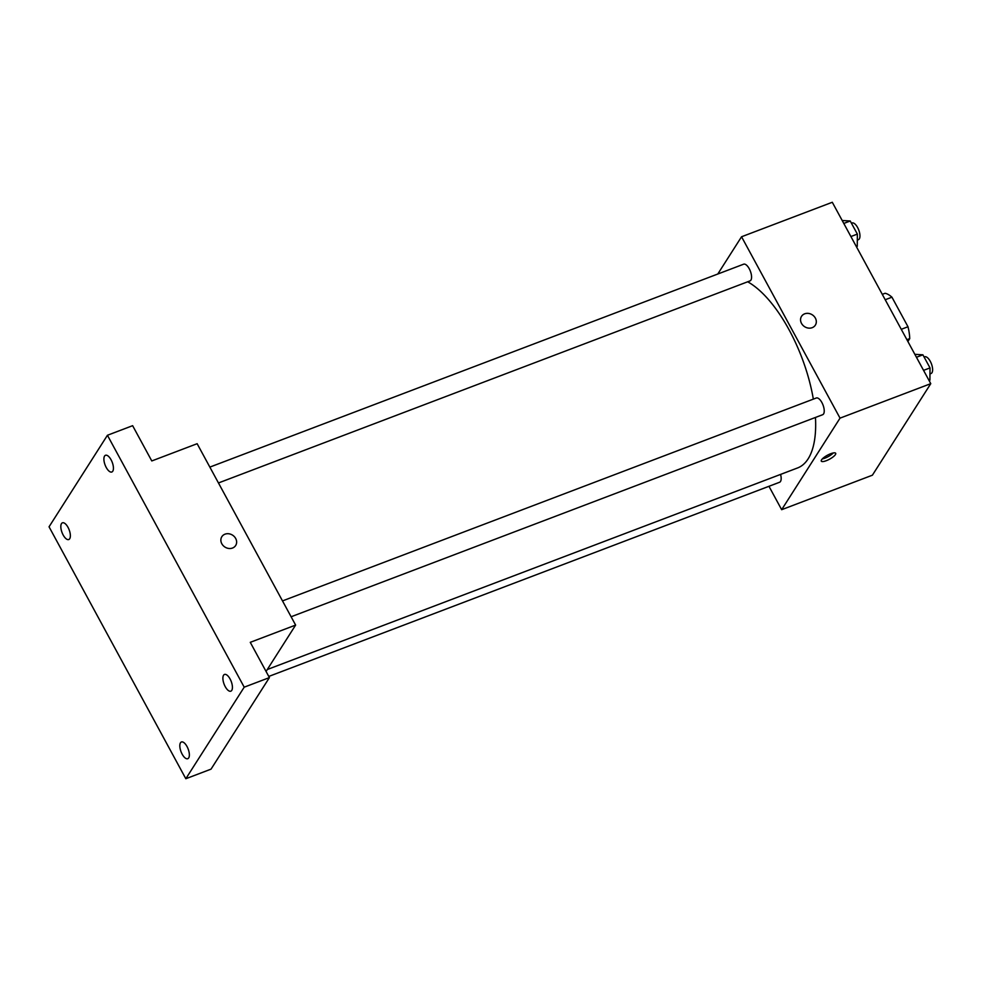 <?xml version="1.0" encoding="UTF-8"?>
<svg xmlns="http://www.w3.org/2000/svg" width="981" height="981" viewBox="0 0 981 981"><rect width="100%" height="100%" fill="white"/><g stroke="black" fill="none" stroke-linecap="round" stroke-linejoin="round"><path stroke-width="1.47" d="M885.205 299.745L891.937 297.182A32.017 13.636 -110.8 0 0 885.12 293.27L882.287 294.349M891.937 297.182L907.989 326.747A32.017 13.636 -110.8 0 1 909.73 338.617L907.891 341.511M901.257 329.309L907.989 326.747M906.898 339.696L909.73 338.617M717.798 274.006L741.55 236.764L832.293 202.27L930.773 383.657L872.391 475.196L781.661 509.691L768.957 486.294M741.55 236.764L840.03 418.139L930.773 383.657M812.194 327.679A8.191 7.063 -147.5 0 1 802.85 325.226A8.191 7.063 -147.5 0 1 801.526 316.336A8.191 7.063 -147.5 0 1 812.243 314.791A8.191 7.063 -147.5 0 1 815.346 325.152A8.191 7.063 -147.5 0 1 812.194 327.679M267.298 669.52L797.602 467.937A101.325 43.152 -110.8 0 0 808.111 458.875A101.325 43.152 -110.8 0 0 815.456 417.452M813.335 399.132A101.325 43.152 -110.8 0 0 747.669 281.78M840.03 418.139L781.661 509.691M218.456 482.959L749.987 280.909A8.939 3.801 -110.8 0 0 750.919 280.1A8.939 3.801 -110.8 0 0 749.84 269.934A8.939 3.801 -110.8 0 0 743.635 264.196L209.848 467.103M291.112 616.767L822.642 414.718A8.939 3.801 -110.8 0 0 823.574 413.921A8.939 3.801 -110.8 0 0 822.495 403.755A8.939 3.801 -110.8 0 0 816.29 398.004L282.503 600.912M780.569 474.412A8.939 3.801 69.2 0 1 779.576 482.26L268.782 676.436M821.563 459.844A8.191 2.244 -28.5 0 1 829.08 454.399A8.191 2.244 -28.5 0 1 835.689 453.296A8.191 2.244 -28.5 0 1 829.558 459.182A8.191 2.244 -28.5 0 1 821.281 461.119A8.191 2.244 -28.5 0 1 821.563 459.844M833.298 452.952A8.191 2.244 -28.5 0 1 822.299 458.924M801.526 316.348A8.191 7.063 -147.5 0 1 812.231 314.791A8.191 7.063 -147.5 0 1 815.346 325.152M107.432 435.27L244.208 687.178L185.826 778.73L49.05 526.809L107.432 435.27L132.631 425.68L151.785 460.947L197.144 443.706L295.624 625.081L266.072 671.445M244.208 687.178L269.407 677.601L211.038 769.141L185.826 778.73M295.624 625.081L250.265 642.334L269.407 677.601M232.509 548.036A8.191 7.063 -147.5 0 1 223.153 545.583A8.191 7.063 -147.5 0 1 221.841 536.693A8.191 7.063 -147.5 0 1 232.546 535.148A8.191 7.063 -147.5 0 1 235.661 545.51A8.191 7.063 -147.5 0 1 232.509 548.036M221.841 536.705A8.191 7.063 -147.5 0 1 232.546 535.148A8.191 7.063 -147.5 0 1 235.661 545.51M68.032 527.373A8.939 3.801 69.2 0 1 68.768 539.538A8.939 3.801 69.2 0 1 63.164 535.001A8.939 3.801 69.2 0 1 62.416 522.824A8.939 3.801 69.2 0 1 68.032 527.373M187.028 746.541A8.939 3.801 69.2 0 1 187.763 758.705A8.939 3.801 69.2 0 1 182.159 754.168A8.939 3.801 69.2 0 1 181.411 741.992A8.939 3.801 69.2 0 1 187.028 746.541M230.094 678.999A8.939 3.801 69.2 0 1 230.842 691.164A8.939 3.801 69.2 0 1 225.225 686.626A8.939 3.801 69.2 0 1 224.49 674.45A8.939 3.801 69.2 0 1 230.094 678.999M111.098 459.831A8.939 3.801 69.2 0 1 111.846 471.996A8.939 3.801 69.2 0 1 106.23 467.459A8.939 3.801 69.2 0 1 105.494 455.282A8.939 3.801 69.2 0 1 111.098 459.831M914.844 354.325L922.9 354.815L930.013 367.912L929.914 380.174L929.056 380.493M916.45 357.268L922.9 354.815M923.55 370.364L930.013 367.912M929.963 373.933L931.018 373.528A8.939 3.801 -110.8 0 0 931.95 372.731A8.939 3.801 -110.8 0 0 930.883 362.553A8.939 3.801 -110.8 0 0 924.666 356.814L924.102 357.023M842.188 220.504L850.245 220.995L857.357 234.091L857.259 246.354L856.401 246.685M843.795 223.447L850.245 220.995M850.895 236.544L857.357 234.091M857.308 240.112L858.363 239.707A8.939 3.801 -110.8 0 0 859.295 238.91A8.939 3.801 -110.8 0 0 858.216 228.732A8.939 3.801 -110.8 0 0 852.011 222.994L851.447 223.214"/></g></svg>
